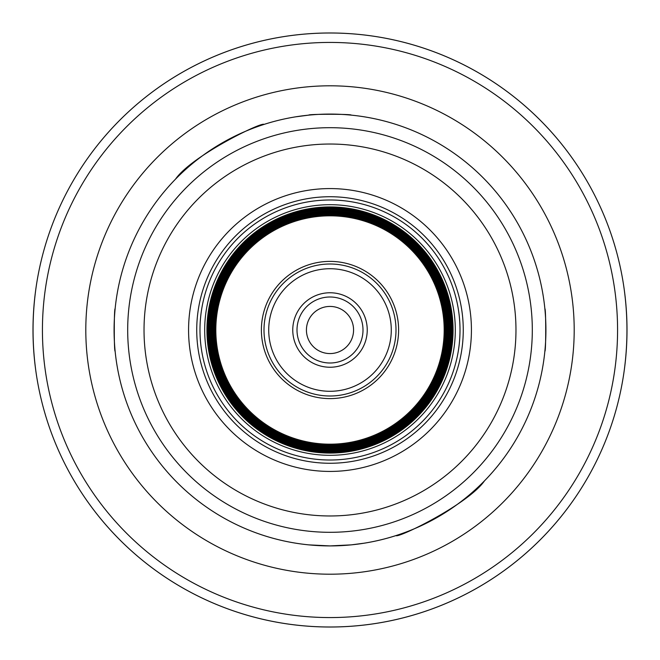 <?xml version="1.0" encoding="UTF-8"?>
<svg xmlns="http://www.w3.org/2000/svg" width="660" height="660" viewBox="0 0 660 660"><rect width="100%" height="100%" fill="white"/><g stroke="black" fill="none" stroke-linecap="round" stroke-linejoin="round"><path stroke-width="0.99" d="M330 306.43A23.57 23.57 0 0 0 306.43 330A23.57 23.57 0 0 0 330 353.57A23.57 23.57 0 0 0 353.57 330A23.57 23.57 0 0 0 330 306.43M330 463.262A133.262 133.262 0 0 0 445.409 263.365A133.262 133.262 0 0 0 214.591 263.365A133.262 133.262 0 0 0 330 463.262M330 471.43A141.43 141.43 0 0 1 207.52 259.289A141.43 141.43 0 0 1 452.48 259.289A141.43 141.43 0 0 1 330 471.43M330 453.073A123.073 123.073 0 0 0 436.582 268.463A123.073 123.073 0 0 0 223.418 268.463A123.073 123.073 0 0 0 330 453.073M330 452.084A122.083 122.083 0 0 0 435.724 268.958A122.083 122.083 0 0 0 224.276 268.958A122.083 122.083 0 0 0 330 452.084M330 451.093A121.093 121.093 0 0 0 434.874 269.453A121.093 121.093 0 0 0 225.126 269.453A121.093 121.093 0 0 0 330 451.093M330 450.103A120.103 120.103 0 0 0 434.016 269.948A120.103 120.103 0 0 0 225.984 269.948A120.103 120.103 0 0 0 330 450.103M330 449.122A119.122 119.122 0 0 0 433.158 270.443A119.122 119.122 0 0 0 226.842 270.443A119.122 119.122 0 0 0 330 449.122M330 448.132A118.132 118.132 0 0 0 432.308 270.938A118.132 118.132 0 0 0 227.692 270.938A118.132 118.132 0 0 0 330 448.132M330 447.142A117.142 117.142 0 0 0 431.45 271.425A117.142 117.142 0 0 0 228.55 271.425A117.142 117.142 0 0 0 330 447.142M330 446.152A116.152 116.152 0 0 0 430.592 271.92A116.152 116.152 0 0 0 229.408 271.92A116.152 116.152 0 0 0 330 446.152M330 445.17A115.17 115.17 0 0 0 429.734 272.415A115.17 115.17 0 0 0 230.266 272.415A115.17 115.17 0 0 0 330 445.17M330 444.18A114.18 114.18 0 0 0 428.885 272.91A114.18 114.18 0 0 0 231.115 272.91A114.18 114.18 0 0 0 330 444.18M330 398.607A68.607 68.607 0 0 0 389.416 295.697A68.607 68.607 0 0 0 270.584 295.697A68.607 68.607 0 0 0 330 398.607M330 396A66 66 0 0 0 387.156 297A66 66 0 0 0 272.844 297A66 66 0 0 0 330 396M330 391.289A61.289 61.289 0 0 0 383.072 299.359A61.289 61.289 0 0 0 276.928 299.359A61.289 61.289 0 0 0 330 391.289M330 367.24A37.24 37.24 0 0 0 362.249 311.38A37.24 37.24 0 0 0 297.751 311.38A37.24 37.24 0 0 0 330 367.24M330 363A33 33 0 0 0 358.578 313.5A33 33 0 0 0 301.422 313.5A33 33 0 0 0 330 363M175.527 179.14C191.796 155.702 262.276 121.456 264 124.418C262.276 121.456 191.796 155.702 175.527 179.14C191.796 155.702 262.276 121.456 264 124.418C262.276 121.456 191.796 155.702 175.527 179.14C172.037 182.77 172.037 182.77 175.527 179.14M315.959 545.457L319.869 545.68L315.959 545.457M322.278 545.779L328.82 545.911L322.278 545.779M330.28 545.911L333.556 545.886L330.28 545.911M339.207 545.721L341.401 545.614L339.207 545.721M348.472 545.119L349.453 545.036L348.472 545.119M114.98 310.398A215.911 215.911 0 0 0 308.789 544.871L330 545.911L351.211 544.871L364.328 543.172L351.211 544.871A215.911 215.911 0 0 0 362.464 543.461M344.041 114.543L340.131 114.32L344.041 114.543M337.722 114.221L331.18 114.089L337.722 114.221M329.719 114.089L326.444 114.114L329.719 114.089M320.793 114.279L318.599 114.386L320.793 114.279M311.528 114.881L310.546 114.964L311.528 114.881M364.328 543.172A215.911 215.911 0 0 0 544.871 351.211C546.001 352.514 546.001 307.486 544.871 308.789A215.911 215.911 0 0 0 351.211 115.129C352.514 113.998 307.486 113.998 308.789 115.129L295.672 116.828L308.789 115.129A215.911 215.911 0 0 0 297.536 116.539M484.473 480.859C487.963 477.23 487.963 477.23 484.473 480.859C468.204 504.298 397.724 538.543 396 535.582C397.724 538.543 468.204 504.298 484.473 480.859C468.204 504.298 397.724 538.543 396 535.582C397.724 538.543 468.204 504.298 484.473 480.859M172.912 181.871A215.911 215.911 0 0 0 115.129 308.789C113.998 307.486 113.998 352.514 115.129 351.211M36.094 287.224C32.035 315.744 32.035 344.256 36.094 372.776M623.906 372.776C627.965 344.256 627.965 315.744 623.906 287.224M42.859 405.9A297 297 0 0 0 617.141 405.9A297 297 0 0 1 42.859 405.9A297 297 0 0 0 617.141 405.9M617.141 254.1A297 297 0 0 0 42.859 254.1M330 627A297 297 0 0 0 587.21 181.5A297 297 0 0 0 72.79 181.5A297 297 0 0 0 330 627A297 297 0 0 0 587.21 181.5A297 297 0 0 0 72.79 181.5A297 297 0 0 0 330 627M310.398 545.02A215.911 215.911 0 0 0 349.602 545.02M545.02 349.602A215.911 215.911 0 0 0 545.02 310.398M349.602 114.98A215.911 215.911 0 0 0 310.398 114.98M295.672 116.828A215.911 215.911 0 0 0 174.916 179.767M330 545.911A215.911 215.911 0 0 0 516.986 222.04A215.911 215.911 0 0 0 143.014 222.04A215.911 215.911 0 0 0 330 545.911M330 460.02A130.02 130.02 0 0 0 442.596 264.99A130.02 130.02 0 0 0 217.404 264.99A130.02 130.02 0 0 0 330 460.02M330 455.309A125.309 125.309 0 0 0 438.52 267.349A125.309 125.309 0 0 0 221.479 267.349A125.309 125.309 0 0 0 330 455.309M330 515.971A185.971 185.971 0 0 0 491.056 237.014A185.971 185.971 0 0 0 168.944 237.014A185.971 185.971 0 0 0 330 515.971M330 617.57A287.57 287.57 0 0 0 579.043 186.211A287.57 287.57 0 0 0 80.957 186.211A287.57 287.57 0 0 0 330 617.57M330 574.2A244.2 244.2 0 0 0 541.481 207.9A244.2 244.2 0 0 0 118.519 207.9A244.2 244.2 0 0 0 330 574.2M330 532.307A202.306 202.306 0 0 0 505.205 228.847A202.306 202.306 0 0 0 154.795 228.847A202.306 202.306 0 0 0 330 532.307"/></g></svg>
